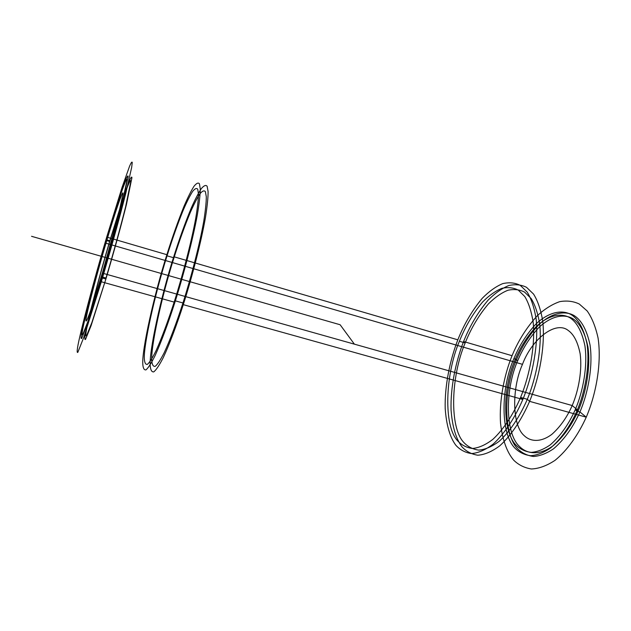 <?xml version="1.0" encoding="UTF-8"?>
<svg xmlns="http://www.w3.org/2000/svg" width="631" height="631" viewBox="0 0 631 631"><rect width="100%" height="100%" fill="white"/><g stroke="black" fill="none" stroke-linecap="round" stroke-linejoin="round"><path stroke-width="0.95" d="M106.71 237.09L166.868 254.695C172.31 237.256 178.029 221.118 184.007 206.274C187.778 197.511 191.106 190.846 193.993 186.279C196.493 183.171 198.315 182.351 199.443 183.818L200.279 189.071C200.193 194.971 199.207 203.608 197.314 214.99C192.723 239.985 183.55 274.99 174.905 302.312L101.315 281.765L83.955 336.93L77.802 352.366C77.061 352.91 76.99 351.278 77.581 347.476C79.624 334.209 94.658 277.624 106.71 237.09L122.122 187.194L129.647 166C131.193 162.514 132.068 161.362 132.258 162.553L131.65 167.46L125.845 193.047C119.551 218.081 109.636 253.701 101.315 281.765L101.788 277.877L87.062 324.744L81.691 338.374C81.005 339.028 80.894 337.806 81.36 334.706C82.921 323.963 95.912 274.966 106.387 239.756L119.685 196.746L126.058 178.904C127.336 176.096 128.03 175.284 128.14 176.475L122.509 202.985C117.129 224.313 108.792 254.238 101.788 277.877L105.89 279.028L91.045 325.801L85.532 339.375C84.799 340.022 84.641 338.784 85.059 335.676C86.455 324.902 99.327 275.928 109.833 240.758L123.219 197.826L129.71 180.04C131.035 177.248 131.776 176.451 131.934 177.658L126.508 204.199C121.215 225.527 112.91 255.421 105.89 279.028L91.858 322.591L86.565 335.66C85.848 336.323 85.682 335.195 86.068 332.261C87.362 322.125 99.682 275.211 109.755 241.484L122.572 200.406C127.77 184.97 130.775 178.281 130.838 181.349L125.616 206.802C120.56 227.144 112.673 255.555 105.992 278.011L101.906 276.867L105.992 278.011M102.356 273.128L90.911 309.647C86.794 321.542 85.39 323.443 86.179 318.403C87.22 310.578 97.56 271.48 105.969 243.235C114.456 214.201 123.692 187.044 122.966 193.977L118.391 215.218L102.356 273.128L572.207 405.544C566.977 417.32 560.21 426.903 551.904 434.294C540.917 442.607 530.458 441.826 524.101 435.548C512.009 425.27 511.686 388.239 522.476 364.339C531.744 339.265 555.525 320.272 568.215 330.447C573.824 334.375 577.799 342.128 580.141 353.715C582.334 369.908 578.682 390.297 572.207 405.544L102.356 273.128L101.906 276.867L87.883 321.534L82.724 334.659C82.062 335.337 81.935 334.209 82.369 331.283C83.813 321.179 96.251 274.248 106.3 240.474L109.755 241.484M578.296 410.584L575.243 409.732C568.783 424.237 560.454 435.95 550.279 444.863C543.583 449.461 537.202 451.962 531.121 452.388C525.465 451.646 520.654 449.43 516.679 445.723C502.323 432.834 502.26 388.357 515.117 359.678C520.394 347.018 527.484 335.944 536.374 326.448C548.371 315.137 561.282 312.511 570.211 317.945C577.097 322.528 582.011 331.874 584.953 345.985C587.721 365.775 583.249 390.96 575.243 409.732L578.296 410.584C571.82 425.073 563.475 436.762 553.269 445.66C539.781 455.614 527.114 454.296 519.518 446.472C505.068 433.568 504.934 389.114 517.806 360.467C523.091 347.823 530.19 336.757 539.111 327.284C551.147 315.997 564.114 313.394 573.082 318.844C580.007 323.435 584.961 332.782 587.942 346.892C590.758 366.674 586.302 391.843 578.296 410.584L572.207 405.544M512.041 355.695C518.374 340.44 526.924 326.992 537.683 315.35C545.01 308.733 552.401 304.158 559.839 301.618C567.04 300.419 573.524 301.224 579.297 304.039L587.161 310.949C591.949 317.701 595.585 326.724 598.07 338.035C601.769 362.423 596.279 393.862 586.246 417.178C578.446 434.483 567.411 450.282 555.028 460.346C546.706 465.82 538.811 468.691 531.334 468.975C524.408 467.831 518.548 464.921 513.744 460.22C506.859 452.135 502.465 439.846 500.549 423.354C499.05 400.945 504.09 375.429 512.041 355.695L463.58 341.513C469.803 325.959 477.998 312.148 488.165 300.08C495.051 293.178 501.937 288.328 508.815 285.527C515.432 284.092 521.34 284.691 526.538 287.342L533.534 294.054C537.73 300.711 540.799 309.711 542.739 321.045C545.421 345.559 539.466 377.496 529.59 401.355L586.246 417.178L579.944 411.956C573.129 427.171 564.359 439.428 553.632 448.728C546.588 453.5 539.86 456.079 533.463 456.473C527.524 455.653 522.468 453.287 518.296 449.375C503.238 435.745 503.167 389.335 516.576 359.449C522.082 346.245 529.496 334.682 538.803 324.752C551.376 312.905 564.958 310.089 574.391 315.737C581.672 320.493 586.893 330.265 590.048 345.047C593.045 365.791 588.376 392.261 579.944 411.956L576.892 411.096L579.944 411.956M465.173 342.956C471.081 328.238 478.842 315.192 488.465 303.834C494.972 297.359 501.471 292.823 507.955 290.244C514.178 288.951 519.731 289.582 524.606 292.129L531.144 298.526C535.056 304.836 537.904 313.331 539.694 323.995C542.155 347.042 536.563 376.936 527.319 399.297C520.149 415.908 510.258 431.21 499.342 441.156C492.046 446.614 485.176 449.603 478.732 450.124C472.793 449.288 467.816 446.716 463.785 442.426C449.272 427.416 450.889 376.289 465.173 342.956L459.392 341.268C465.292 326.511 473.013 313.433 482.565 302.028C489.025 295.513 495.461 290.954 501.874 288.343C508.042 287.018 513.524 287.626 518.327 290.157L524.771 296.531C528.612 302.833 531.397 311.32 533.132 321.991C535.467 345.047 529.827 374.995 520.599 397.42C513.453 414.078 503.609 429.427 492.779 439.421C485.547 444.918 478.748 447.931 472.374 448.483C466.506 447.663 461.592 445.107 457.633 440.824C443.348 425.854 445.147 374.68 459.392 341.268M101.315 281.765L174.905 302.312L174.621 300.648C168.516 319.72 161.828 337.956 156.054 350.694C152.465 357.951 149.579 362.51 147.402 364.371C145.698 364.694 144.688 363.022 144.373 359.354C143.158 346.577 155.084 293.368 167.057 255.823C172.224 239.307 177.626 224.06 183.266 210.076C186.831 201.841 189.963 195.602 192.66 191.367C195.003 188.503 196.691 187.809 197.74 189.261L198.489 194.309C198.379 199.924 197.432 208.088 195.642 218.799C191.303 242.312 182.714 275.053 174.621 300.648L182.951 302.975C176.822 321.991 170.047 340.156 164.131 352.824C160.448 360.033 157.458 364.552 155.163 366.374C153.349 366.674 152.237 364.978 151.834 361.295C150.273 348.462 161.938 295.292 173.975 257.842C179.157 241.373 184.623 226.174 190.373 212.261C194.009 204.065 197.227 197.866 200.019 193.67C202.464 190.854 204.255 190.191 205.398 191.674L206.298 196.754C206.298 202.385 205.446 210.565 203.75 221.284C199.585 244.789 191.075 277.459 182.951 302.975L183.29 304.655C176.735 324.949 169.51 344.289 163.224 357.698C159.312 365.302 156.149 370.034 153.735 371.888C151.826 372.116 150.675 370.239 150.265 366.264C148.703 352.374 161.063 296.215 173.746 256.707C179.22 239.315 184.993 223.232 191.083 208.459C194.932 199.743 198.355 193.118 201.344 188.598C203.947 185.53 205.872 184.749 207.118 186.248L208.104 191.54C208.135 197.464 207.252 206.108 205.461 217.49C201.06 242.478 191.966 277.411 183.29 304.655L522.839 399.47C515.196 417.241 504.674 433.576 493.134 444.137C485.428 449.919 478.195 453.066 471.436 453.571C465.221 452.624 460.023 449.856 455.85 445.257C449.919 437.291 446.362 425.018 445.194 408.438C444.603 385.88 449.998 359.993 457.822 339.825C464.037 324.239 472.193 310.381 482.281 298.266C489.12 291.333 495.942 286.45 502.749 283.619C509.296 282.144 515.133 282.727 520.26 285.354L527.153 292.043C531.27 298.692 534.276 307.683 536.145 319.026C538.708 343.548 532.698 375.548 522.839 399.47L520.599 397.42L527.319 399.297L529.59 401.355C521.924 419.079 511.347 435.351 499.72 445.857C491.951 451.615 484.64 454.73 477.801 455.211C471.515 454.241 466.246 451.457 462.002 446.843C455.968 438.868 452.324 426.595 451.07 410.024C450.376 387.481 455.74 361.634 463.58 341.513M513.894 358.668C519.4 345.449 526.79 333.87 536.074 323.916C548.607 312.045 562.134 309.206 571.512 314.837C578.753 319.586 583.935 329.35 587.051 344.14C590.001 364.892 585.308 391.378 576.892 411.096C570.085 426.335 561.33 438.616 550.642 447.931C543.614 452.719 536.918 455.306 530.553 455.708C524.637 454.896 519.605 452.537 515.464 448.633C500.501 435.011 500.501 388.586 513.894 358.668L516.576 359.449M106.387 239.756L109.833 240.758M173.746 256.707L457.822 339.825M167.057 255.823L173.975 257.842M106.3 240.474L119.03 199.325C124.165 183.85 127.068 177.13 127.044 180.174L121.625 205.588C116.49 225.937 108.571 254.38 101.906 276.867M174.905 302.312C168.382 322.67 161.252 342.097 155.108 355.576C151.306 363.227 148.253 367.999 145.958 369.884C144.168 370.145 143.119 368.299 142.811 364.339C141.612 350.513 154.24 294.306 166.868 254.695M515.117 359.678L517.806 360.467M105.969 243.235L522.476 364.339M174.621 300.648L182.951 302.975M183.29 304.655L522.839 399.47M520.599 397.42L527.319 399.297M529.59 401.355L586.246 417.178M354.385 344.155L340.125 324.744L31.55 236.31M101.788 277.877L105.89 279.028M576.892 411.096L575.243 409.732"/></g></svg>
